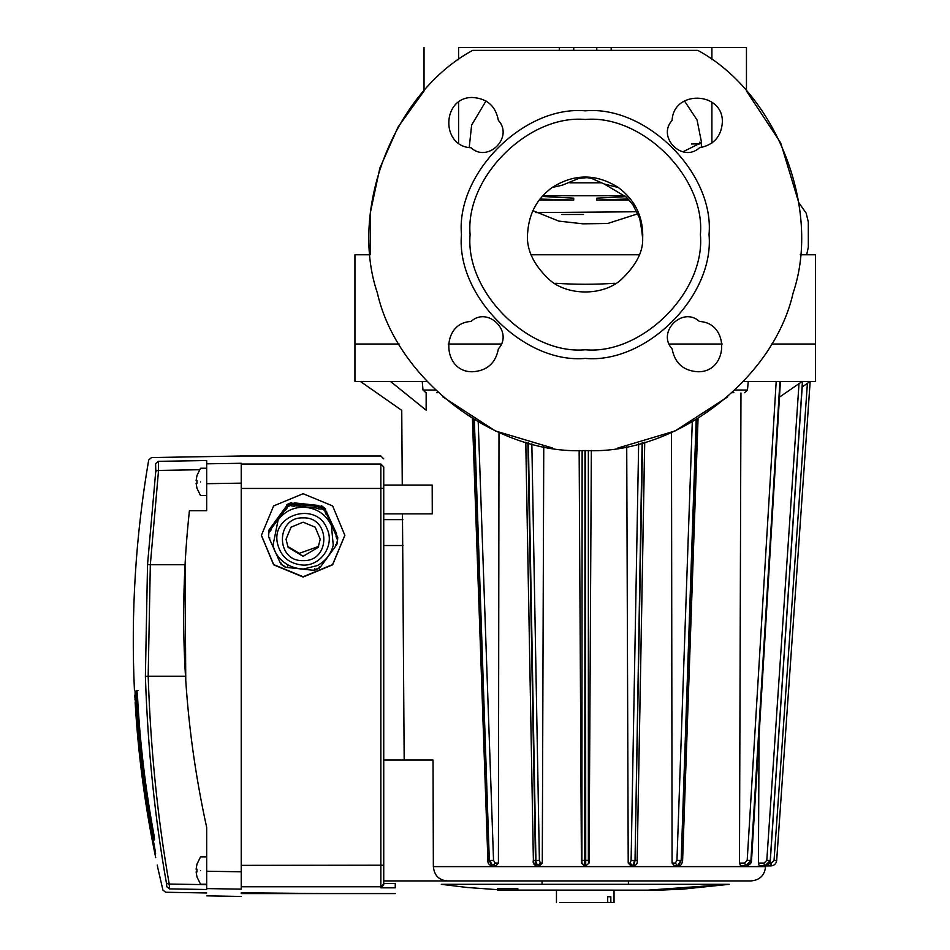 <?xml version="1.0" encoding="UTF-8"?>
<svg xmlns="http://www.w3.org/2000/svg" width="950" height="950" viewBox="0 0 950 950"><rect width="100%" height="100%" fill="white"/><g stroke="black" fill="none" stroke-linecap="round" stroke-linejoin="round"><path stroke-width="1.43" d="M383.729 513.867L432.274 513.867L432.191 485.07L383.729 485.07L383.729 466.901L383.729 865.177L241.229 865.367L241.229 488.454L380.855 488.454L380.855 464.039C380.855 453.328 380.855 453.328 380.855 464.039L241.229 464.039M241.229 892.762L323.273 893.57L241.229 892.762M344.862 535.23L332.583 564.597L303.121 576.745L273.671 564.597L261.381 535.23M383.729 865.177L383.729 884.925L380.855 887.822L395.247 887.822C395.247 895.494 395.247 895.494 395.247 887.822L395.247 883.5L383.729 883.5M303.121 577.03L273.612 564.822L261.381 535.372L273.612 505.923L303.121 493.715L332.642 505.923L344.862 535.372L332.642 564.822L303.121 577.03M383.729 466.901C383.729 456.214 383.729 456.214 383.729 466.901L380.855 464.039M206.684 483.692L206.684 463.826L241.229 463.279C241.229 453.577 241.229 453.577 241.229 463.279L241.229 483.146L206.684 483.692L206.684 510.696L189.406 510.696C177.923 617.191 183.683 722.748 206.684 827.367L206.684 871.245L241.229 871.791L241.229 483.146M241.229 871.791L241.229 889.141C241.229 898.89 241.229 898.89 241.229 889.141L206.684 888.594C206.684 898.261 206.684 898.261 206.684 888.594L206.684 871.245M166.499 883.441L169.231 884.046L169.48 888.879L166.749 886.671C161.619 891.183 161.619 891.183 166.749 886.671L166.499 883.441C154.85 818.057 147.82 749.016 145.386 676.329L147.535 564.514L155.776 471.034L158.543 470.44L158.353 461.344C149.186 456.309 149.186 456.309 158.353 461.344L206.684 460.536L206.684 463.826M185.761 680.639L185.036 564.585M189.204 512.572L189.406 510.696M155.776 471.034L155.598 463.731C146.395 458.696 146.395 458.696 155.598 463.731L158.353 461.344M135.007 699.877L134.936 698.678M134.852 697.347L134.722 695.198M135.137 702.133C134.259 687.278 134.259 687.278 135.137 702.133C138.166 754.454 145.018 806.277 155.693 857.589C158.769 872.409 158.769 872.409 155.693 857.589M206.684 892.976L165.656 892.252L162.901 890.055L157.926 868.383M157.783 867.682L157.249 865.07M135.28 699.259C134.888 688.109 135.126 688.109 135.981 699.259C138.712 748.624 144.839 797.561 154.387 846.07C156.334 857.197 156.097 857.197 153.686 846.07C144.151 797.561 138.011 748.624 135.28 699.259C134.888 688.109 135.126 688.109 135.981 699.259L135.28 699.259M154.387 846.07C156.334 857.197 156.097 857.197 153.686 846.07L154.387 846.07M136.657 696.374C136.551 688.952 136.836 688.952 137.512 696.374C139.959 742.793 145.421 788.856 153.9 834.563C154.993 841.973 154.696 841.973 153.045 834.563C144.566 788.856 139.104 742.793 136.657 696.374C136.551 688.952 136.836 688.952 137.512 696.374L136.657 696.374M153.9 834.563C154.993 841.973 154.696 841.973 153.045 834.563L153.9 834.563M200.533 870.544C200.533 852.91 200.533 852.91 200.533 870.544C200.533 888.179 200.533 888.179 200.533 870.544M196.971 864.179L196.116 869.167L196.971 864.179L200.533 856.876L206.684 856.876M196.971 869.167L196.116 869.167L196.971 869.167L196.971 871.922L196.116 871.922L196.971 871.922M196.971 876.909L196.116 871.922L196.971 876.909L200.533 884.224L206.684 884.224M200.533 481.911C200.533 464.277 200.533 464.277 200.533 481.911C200.533 499.546 200.533 499.546 200.533 481.911M196.971 475.546L196.116 480.522L196.971 475.546L200.533 468.231L206.684 468.231M196.971 480.522L196.116 480.522L196.971 480.522L196.971 483.289L196.116 483.289L196.971 483.289M196.971 488.276L196.116 483.289L196.971 488.276L200.533 495.579L206.684 495.579M517.679 890.079L517.679 888.63L497.634 888.63L497.634 890.079L518.486 890.079M517.833 890.079L517.833 888.63M696.16 419.864L681.162 860.581L678.502 865.937L674.595 865.937L672.078 863.075L671.496 432.559M642.117 442.902L635.028 860.581L633.757 865.937L631.002 865.937L628.211 863.075L626.727 446.512M589.083 863.075L585.722 865.937L589.083 863.075L591.351 450.442M585.01 450.526L584.773 865.937L586.186 865.937L584.298 865.937L581.412 863.075L579.144 450.442M433.354 866.614L433.034 760L383.729 760L383.729 880.911L751.165 880.911L447.201 880.911C438.888 880.163 434.281 875.389 433.354 866.614L765.569 866.614L765.557 865.877M585.247 865.937L584.298 865.937M542.284 863.075L539.481 865.937L537.653 865.937L540.348 863.075L542.284 863.075L543.756 446.512M539.481 865.937L537.653 865.937L534.874 863.075M498.418 863.075L495.9 865.937L492.812 865.937L495.176 863.075L498.418 863.075L498.999 432.559M740.572 865.842L739.48 863.075L740.964 392.956M802.441 381.437L770.307 860.581L764.726 865.937L759.181 865.937L758.409 863.075L759.074 736.001M764.726 865.937C767.968 865.592 769.821 863.799 770.307 860.581L802.56 381.674M810.101 381.437L807.405 383.313L810.101 381.437M810.172 381.437L776.672 860.581C776.126 863.847 774.214 865.628 770.925 865.937C774.214 865.628 776.126 863.847 776.672 860.581L774.048 860.403L807.405 383.313L802.299 386.876M779.594 397.053L802.216 381.437M780.413 381.437L751.533 860.557C751.688 863.004 749.942 864.797 746.284 865.937L740.941 865.937M765.569 866.614C764.667 875.306 759.869 880.068 751.165 880.911L721.988 880.911M448.507 880.911L447.201 880.911M585.722 865.937L585.485 450.526M631.109 860.403L634.553 860.581L632.842 865.937L630.135 863.075L631.109 860.403L638.649 443.816M676.958 860.403L680.746 860.581L677.671 865.937L675.319 863.075L676.958 860.403L692.277 422.133M746.284 865.937L751.141 860.581L780.164 381.437M779.914 381.437L750.904 860.581L745.809 865.937L744.598 863.075L747.199 860.403L776.197 381.437M766.804 860.403L770.082 860.581C769.559 863.847 767.695 865.628 764.477 865.937L763.978 863.075L766.804 860.403L799.033 383.313M478.218 422.133L493.537 860.403L489.737 860.581L492.812 865.937L491.993 865.937L489.321 860.581L474.335 419.864M527.903 442.783L535.467 860.581L537.653 865.937L536.726 865.937L535.467 860.581L533.378 860.403L525.813 442.189M769.559 863.075L771.174 863.075L770.925 865.937L765.569 865.937M402.836 519.626L383.729 519.626M403.014 545.526L383.729 545.526M584.773 865.937L581.899 863.075L582.136 450.514M424.032 47.5L424.032 90.998L398.05 127.051L379.834 168.138L370.559 211.648L370.274 254.778L354.944 254.778L354.944 344.019L399.107 344.019L354.944 344.019L354.944 381.437L426.942 381.437M743.553 381.437L815.551 381.437L815.551 254.778L800.209 254.778M426.158 392.671L426.158 410.222C393.68 410.222 393.68 410.222 426.158 410.222L390.509 381.437M448.234 344.019L501.351 344.019L448.234 344.019M669.144 344.019L722.261 344.019L669.144 344.019M771.388 344.019L815.551 344.019L771.388 344.019M559.657 902.5L607.703 902.5L607.703 896.741L610.838 896.741L610.838 902.5L614.033 902.5L614.033 890.328M610.838 902.5L607.703 902.5M610.838 896.741L607.703 896.741M733.839 392.671C747.733 392.671 747.733 392.671 733.839 392.671L732.343 392.671M438.14 392.671L436.644 392.671C422.75 392.671 422.75 392.671 436.644 392.671M326.669 512.288L336.573 533.663L326.147 512.513L326.669 511.338M269.669 537.653L269.669 539.327L268.506 536.406L269.04 530.076L269.503 531.976L271.201 529.803L270.738 527.749L285.166 508.024L285.629 510.091L287.327 507.609L286.864 505.709L291.424 503.69L291.353 505.827L294.215 506.291L294.286 503.999L318.618 506.611L318.547 508.891L321.409 509.046L321.48 506.908L325.506 509.841L324.971 511.634L326.147 514.425L326.669 512.466L336.573 534.803L336.051 536.75L337.214 539.22L337.737 537.427L337.202 543.756L335.504 546.369L335.504 544.694M326.669 514.152L336.573 536.477M335.504 546.369L321.088 566.105L319.39 568.136L319.39 566.734M287.636 565.844L287.636 567.518L284.774 566.913L280.749 563.979L269.669 539.327M314.83 568.753L314.83 570.154L311.968 570.131L287.636 567.518M270.738 527.559L285.166 507.846L269.04 529.886L268.506 534.826L269.04 529.886M270.738 529.423L285.166 509.711M294.286 503.809L294.286 502.871L318.618 505.471L318.618 506.421L294.215 504.379L294.286 502.871M294.286 505.673L318.618 508.286M280.749 562.602L281.271 563.932M337.713 537.439L336.573 535.087M321.48 506.718L321.48 505.78L325.506 508.713L325.506 509.651L321.409 507.288L321.48 505.78M286.864 505.519L286.864 504.581L291.424 502.562L291.424 503.512L286.864 505.519L285.166 507.846M271.201 526.953L269.503 530.219M269.04 530.076L269.503 531.976M269.503 530.409L271.201 528.093M287.327 504.913L285.629 508.179M285.166 508.024L285.629 510.091M285.629 508.369L287.327 506.053M294.215 506.291L294.286 503.999M294.215 504.379L291.424 503.512M294.215 503.441L291.353 503.132M291.353 504.272L294.215 504.569M321.409 507.288L318.618 506.421M321.409 509.046L321.48 506.908M321.409 506.35L318.547 506.041M318.547 507.181L321.409 507.478M326.147 514.425L326.669 512.466M326.147 512.513L325.506 511.076M326.147 511.575L325.506 510.126M321.48 508.286L325.506 511.219L326.147 512.703M337.737 537.237L337.214 536.524M337.214 537.474L336.573 536.026M336.573 536.216L337.214 537.653M337.737 538.804L336.739 543.59M318.927 567.969L314.889 569.751M284.834 566.521L280.761 564.003M318.63 546.416L299.345 553.327L287.624 546.416M333.236 545.241L331.419 525.611C326.325 515.031 318.001 508.963 306.423 507.407C294.773 506.469 285.332 510.637 278.124 519.911L273.018 545.288L274.633 550.703M303.121 522.191L291.044 527.191L286.033 539.244L288.087 547.366L303.121 556.296L318.155 547.366L320.209 539.244L315.21 527.191L303.121 522.191M573.729 199.559L573.729 198.17L573.729 200.07L539.184 200.07L573.729 200.07L539.98 199.049M573.729 198.17L542.141 196.448M691.434 143.937L699.913 143.937L699.877 142.096M531.311 254.778L639.184 254.778M470.096 234.626C464.942 291.591 528.271 354.92 585.247 349.778C642.212 354.92 705.541 291.591 700.399 234.626C705.541 177.65 642.212 114.321 585.247 119.474C528.271 114.321 464.942 177.65 470.096 234.626M618.355 187.518C596.279 173.553 574.204 173.553 552.128 187.518C537.403 198.301 529.281 212.954 527.761 231.491C525.623 247.974 532.712 263.946 549.041 279.395C567.126 296.151 603.357 296.151 621.443 279.395C636.001 265.466 643.079 251.904 642.675 238.723C643.554 217.384 635.443 200.319 618.355 187.518L604.247 184.015L591.019 178.149M746.462 47.5L746.462 90.998L780.686 142.868L798.76 202.588L806.206 213.204L808.319 221.991L808.331 247.154L806.693 254.778M727.712 396.851L675.082 430.956L617.773 448.067M552.722 448.067L495.401 430.956L442.783 396.851M699.497 321.492C682.658 305.888 656.521 332.037 672.113 348.864C656.521 332.037 682.658 305.888 699.497 321.492C730.063 322.798 728.567 372.305 697.965 371.759C683.43 370.821 674.809 363.185 672.113 348.864M498.37 348.864C513.974 332.037 487.837 305.888 470.998 321.492C487.837 305.888 513.974 332.037 498.37 348.864C495.674 363.185 487.065 370.821 472.518 371.759C441.928 372.305 440.432 322.798 470.998 321.492M470.998 147.749C487.837 163.352 513.974 137.216 498.37 120.377C513.974 137.216 487.837 163.352 470.998 147.749C440.432 146.442 441.928 96.936 472.518 97.482C487.065 98.432 495.674 106.056 498.37 120.377M672.113 120.377C656.521 137.216 682.658 163.352 699.497 147.749C682.658 163.352 656.521 137.216 672.113 120.377C673.419 89.799 722.926 91.307 722.38 121.897C721.442 136.432 713.806 145.053 699.497 147.749M472.673 50.374L697.811 50.374C776.174 92.661 821.762 208.786 793.084 293.087C773.609 379.976 674.156 455.311 585.247 450.526C496.327 455.311 396.886 379.976 377.399 293.087C348.721 208.786 394.309 92.661 472.673 50.374M709.033 234.626C714.566 173.375 646.487 105.296 585.247 110.829C523.996 105.296 455.929 173.375 461.463 234.626C455.929 295.866 523.996 363.945 585.247 358.411C646.487 363.945 714.566 295.866 709.033 234.626M615.802 283.421L614.199 283.302C595.033 284.584 575.724 284.584 556.296 283.302L554.693 283.421M532.903 210.639L558.79 221.101L582.967 223.832L607.679 223.476L637.961 213.774M628.14 198.954L596.766 200.07L629.173 200.07M625.848 196.65L596.766 198.17L596.766 199.536M701.278 147.523L701.539 142.5L697.074 120.021L684.463 100.926M682.896 151.834L701.539 142.5M486.02 100.926L471.639 125.044L469.217 147.523M579.464 178.149L562.293 185.191L552.128 187.518M642.675 238.723L641.82 230.862M596.766 198.17L596.766 200.07M561.699 214.486L583.549 214.474M600.673 182.804L569.822 182.804M624.874 195.759L542.759 195.759M458.577 59.767L458.577 47.5L746.462 47.5L711.906 47.5L711.906 59.767M573.729 50.374L573.729 47.5M596.766 50.374L596.766 47.5M441.406 884.319L729.089 884.319L645.501 890.328L729.184 884.319L682.967 889.129L659.751 890.15L507.822 890.079M383.729 488.264L380.855 488.454L380.855 886.754L383.729 883.892M380.855 887.822L380.855 886.754L241.229 886.754M199.512 469.728L158.543 470.44L150.326 564.727L185.036 564.727M147.535 564.514L150.326 564.727L148.176 676.222L185.476 676.222M145.386 676.329L148.176 676.222C150.599 749.158 157.617 818.437 169.231 884.046L206.684 884.676M206.684 889.497L169.48 888.879C164.374 893.38 164.374 893.38 169.48 888.879C164.374 893.38 164.374 893.38 169.48 888.879M682.337 860.403L681.162 860.581L696.587 419.615M747.199 860.403L750.31 860.403M473.907 419.615L489.321 860.581L488.157 860.403M739.48 863.075L744.598 863.075M531.846 443.816L539.386 860.403L535.931 860.581L528.378 442.902M539.386 860.403L540.348 863.075M525.766 442.178L533.378 860.403M493.537 860.403L495.176 863.075M672.078 863.075L675.319 863.075M644.729 442.178L637.153 860.439L635.028 860.581L642.58 442.783M644.682 442.189L637.117 860.403M628.211 863.075L630.135 863.075M582.136 860.403L588.359 860.403L588.584 863.075M588.359 450.514L588.359 860.403M771.174 863.075L774.048 860.403M770.212 860.581L802.572 381.437M758.409 863.075L763.978 863.075M735.122 390.034L747.484 390.034L744.622 392.671M422.251 381.437L422.999 390.034L435.373 390.034M286.864 507.086L291.424 505.079M268.506 536.406L269.04 531.454M303.121 565.107C321.242 565.879 335.006 544.778 326.966 528.556C316.564 501.267 271.712 514.033 277.293 542.688C280.416 556.474 289.026 563.944 303.121 565.107M303.121 517.881C275.512 516.717 275.512 561.783 303.121 560.607C330.731 561.783 330.731 516.717 303.121 517.881M549.884 212.467L535.408 212.467M458.577 143.118L458.577 102.208M559.336 50.374L559.336 47.5M611.159 50.374L611.159 47.5M711.906 143.118L711.906 102.208M134.449 690.626C130.839 613.213 135.589 536.322 148.699 459.954L151.489 457.567L241.229 456L380.855 456L383.729 458.874M241.229 893.57L395.247 893.57M241.229 896.456L206.684 895.85M138.023 690.626L136.776 690.626M404.178 760L402.468 513.867M402.266 485.07L401.743 410.222M472.435 418.713L487.884 860.486C487.694 863.241 489.06 865.058 491.993 865.937M698.048 418.713L682.611 860.486C682.064 864.179 680.699 865.996 678.502 865.937M631.002 865.937L632.842 865.937M674.595 865.937L677.671 865.937M533.33 860.439C532.701 863.075 533.829 864.916 536.726 865.937M633.757 865.937C636.643 864.987 637.783 863.146 637.153 860.439M401.553 410.222L360.383 381.437M556.462 890.328L556.462 902.5M748.244 381.437L747.484 390.034M422.999 390.034L425.873 392.671M273.03 545.312L273.03 545.312C273.98 553.054 283.385 568.219 303.525 569.026L317.288 565.594C325.553 561.141 330.861 554.384 333.224 545.312M314.83 570.166L319.378 568.159M641.82 230.933L639.742 218.547L632.997 204.915L626.383 197.161L604.247 184.015M591.85 178.362L586.993 177.662L578.633 178.362M637.023 211.755L535.598 212.586M441.311 884.319L466.878 887.443L497.634 889.687M628.425 880.911L628.425 884.319M542.058 880.911L542.058 884.319"/></g></svg>
